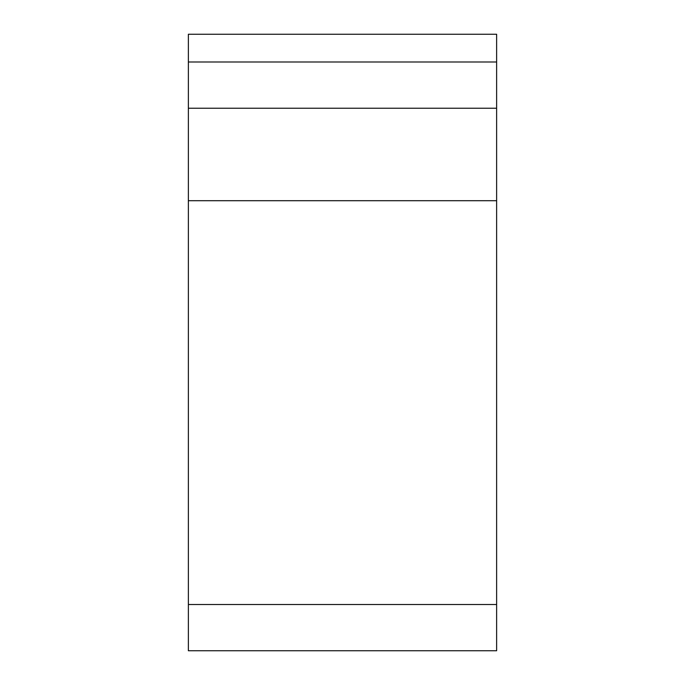 <?xml version="1.0" encoding="UTF-8"?>
<svg xmlns="http://www.w3.org/2000/svg" width="685" height="685" viewBox="0 0 685 685"><rect width="100%" height="100%" fill="white"/><g stroke="black" fill="none" stroke-linecap="round" stroke-linejoin="round"><path stroke-width="1.03" d="M188.375 61.992L188.375 34.25L496.625 34.25L496.625 108.23L188.375 108.23L188.375 61.992L496.625 61.992M188.375 604.512L496.625 604.512L496.625 650.75L188.375 650.75L188.375 108.23M496.625 604.512L496.625 108.23M188.375 200.705L496.625 200.705"/></g></svg>
